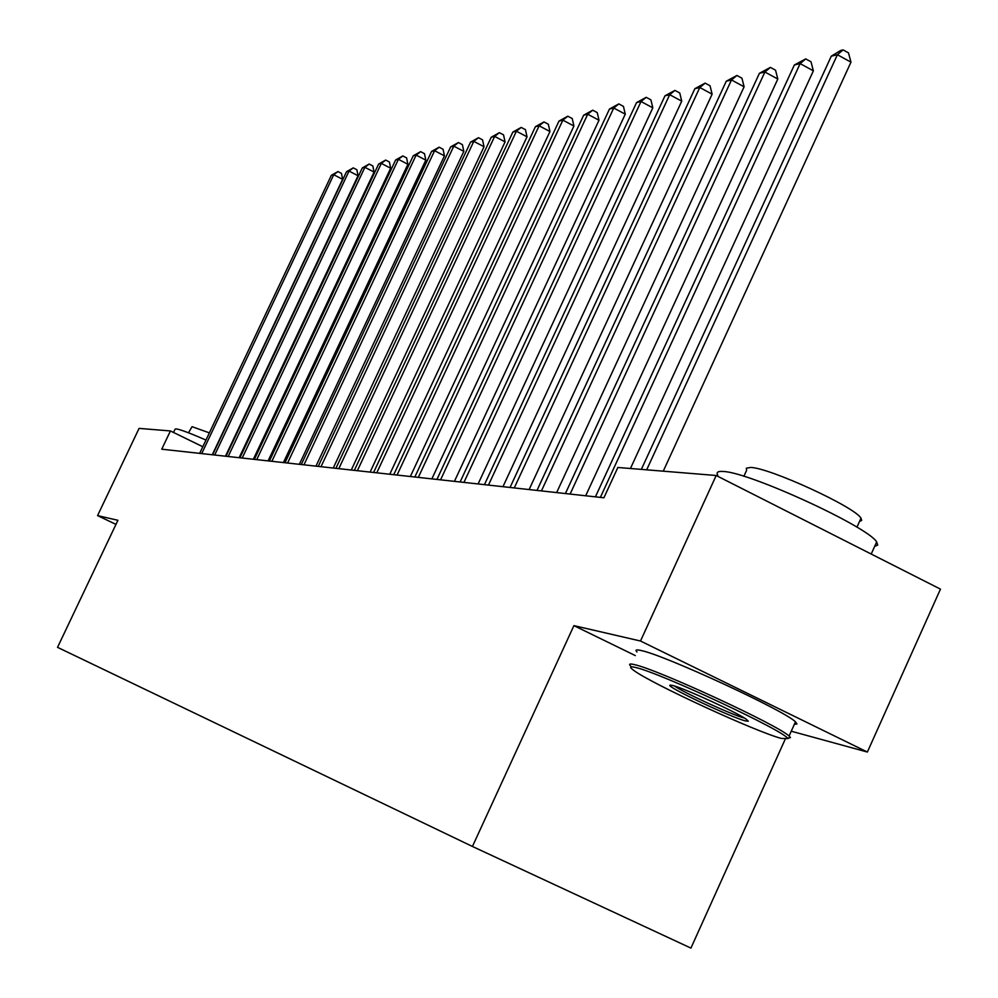 <?xml version="1.0" encoding="UTF-8"?>
<svg xmlns="http://www.w3.org/2000/svg" width="998" height="998" viewBox="0 0 998 998"><rect width="100%" height="100%" fill="white"/><g stroke="black" fill="none" stroke-linecap="round" stroke-linejoin="round"><path stroke-width="1.5" d="M791.252 731.21L867.374 752.043L940.465 589.132L716.19 475.497L617.862 467.476L603.902 497.777L161.751 449.2L170.421 430.949L139.071 428.392L97.567 515.604L115.968 524.387M785.152 739.343L690.928 948.1L472.441 846.466L57.535 647.34L117.914 520.295L97.567 515.604M867.374 752.043L640.504 641.015L716.19 475.497M640.504 641.015L573.912 625.634L472.441 846.466M202.806 446.742L170.421 430.949M573.912 625.634L635.339 655.599M212.287 454.751L342.626 179.303L333.756 174.737L201.708 453.591M331.361 175.311L337.935 171.569L333.756 174.737L331.361 175.311L199.662 453.366M337.935 171.569L341.478 173.39L342.626 179.303M173.515 432.458L175.062 429.19L176.072 428.878C180.151 429.414 190.119 433.144 205.962 440.081M188.51 432.795L192.053 426.682L209.368 432.87M243.225 449.075L243.861 449.424M239.844 456.211L240.506 456.548M635.689 667.512C629.626 666.015 629.052 667.026 633.98 670.544C651.507 683.717 755.773 731.771 781.347 738.433L787.659 738.582C787.272 732.258 660.052 672.752 635.689 667.512M630.611 665.94C628.441 663.895 629.825 663.483 634.753 664.705C657.869 669.596 778.066 725.147 789.069 736.05L790.478 737.534L787.385 738.221M672.44 685.414C683.543 687.946 736.761 712.322 746.279 719.246L748.288 721.205L745.269 720.868C731.272 717.375 669.334 688.258 669.77 685.376L672.44 685.414M717.799 475.223C716.028 472.353 717.787 471.106 723.076 471.48C748.163 471.705 867.798 526.545 876.668 541.926L877.704 545.083L874.66 546.38M743.884 476.296L746.604 470.332L746.329 468.199L750.571 467.451C769.246 467.613 854.949 506.959 861 518.187L861.661 520.432L859.54 521.418M636.998 651.968C634.853 649.86 636.262 649.386 641.227 650.546C664.481 655.087 784.64 710.601 795.481 721.828L796.965 723.987L794.383 724.274M674.461 686C683.53 692.575 732.856 715.229 744.358 718.086M794.196 515.018L846.953 541.752M225.473 456.198L358.057 175.748L349.038 171.095L214.707 455.013M346.556 171.681L353.267 167.876L349.038 171.095L346.556 171.681L212.599 454.789M353.267 167.876L356.872 169.735L358.057 175.748M239.146 457.708L374.063 172.068L364.894 167.315L228.193 456.498M362.311 167.926L369.173 164.046L364.894 167.315L362.311 167.926L226.01 456.261M369.173 164.046L372.84 165.942L374.063 172.068M253.342 459.267L390.667 168.238L381.336 163.398L242.202 458.045M378.654 164.034L385.677 160.067L381.336 163.398L378.654 164.034L239.919 457.795M385.677 160.067L389.407 162L390.667 168.238M268.088 460.889L407.908 164.271L398.414 159.331L256.736 459.641M395.632 159.992L402.818 155.938L398.414 159.331L395.632 159.992L254.378 459.379M402.818 155.938L406.61 157.909L407.908 164.271M283.407 462.573L425.822 160.142L416.154 155.102L271.855 461.301M413.259 155.788L420.62 151.646L416.154 155.102L413.259 155.788L269.398 461.026M420.62 151.646L424.487 153.667L425.822 160.142M299.35 464.32L444.447 155.85L434.604 150.71L287.586 463.022M431.598 151.422L439.132 147.193L434.604 150.71L431.598 151.422L285.016 462.748M439.132 147.193L443.062 149.251L444.447 155.85M315.954 466.141L463.833 151.372L453.803 146.132L303.953 464.831M450.672 146.881L458.394 142.552L453.803 146.132L450.672 146.881L301.284 464.532M458.394 142.552L462.411 144.648L463.833 151.372M333.245 468.05L484.03 146.731L473.801 141.367L321.007 466.702M470.545 142.14L478.466 137.712L473.801 141.367L470.545 142.14L318.225 466.39M478.466 137.712L482.545 139.857L484.03 146.731M351.284 470.021L505.075 141.878L494.646 136.402L338.809 468.648M491.253 137.213L499.387 132.684L494.646 136.402L491.253 137.213L335.902 468.336M499.387 132.684L503.541 134.867L505.075 141.878M370.108 472.091L527.031 136.813L516.403 131.212L357.371 470.694M512.86 132.06L521.206 127.42L516.403 131.212L512.86 132.06L354.34 470.357M521.206 127.42L525.447 129.665L527.031 136.813M389.769 474.25L549.96 131.536L539.12 125.798L376.77 472.827M535.415 126.684L543.985 121.931L539.12 125.798L535.415 126.684L373.601 472.478M543.985 121.931L548.326 124.226L549.96 131.536M410.34 476.52L573.925 126.01L562.86 120.147L397.067 475.06M558.992 121.07L567.812 116.192L562.86 120.147L558.992 121.07L393.748 474.686M567.812 116.192L572.228 118.537L573.925 126.01M431.872 478.878L599 120.234L587.71 114.221L418.312 477.393M583.655 115.194L592.725 110.192L587.71 114.221L583.655 115.194L414.831 477.007M592.725 110.192L597.241 112.599L599 120.234M454.427 481.36L625.272 114.171L613.733 108.021L440.567 479.838M609.479 109.032L618.835 103.904L613.733 108.021L609.479 109.032L436.924 479.439M618.835 103.904L623.438 106.374L625.272 114.171M478.104 483.955L652.817 107.834L641.028 101.522L463.933 482.408M636.562 102.582L646.205 97.317L641.028 101.522L636.562 102.582L460.103 481.984M646.205 97.317L650.908 99.837L652.817 107.834M502.967 486.687L681.734 101.172L669.683 94.685L488.459 485.103M664.992 95.808L674.935 90.394L669.683 94.685L664.992 95.808L484.442 484.654M674.935 90.394L679.75 92.989L681.734 101.172M529.115 489.569L712.123 94.161L699.798 87.512L514.269 487.935M694.858 88.685L705.124 83.121L699.798 87.512L694.858 88.685L510.04 487.473M705.124 83.121L710.052 85.778L712.123 94.161M556.647 492.588L744.109 86.789L731.484 79.965L541.44 490.916M726.295 81.2L736.911 75.474L731.484 79.965L726.295 81.2L536.999 490.43M736.911 75.474L741.938 78.206L744.109 86.789M585.689 495.781L777.804 79.029L764.892 72.006L570.108 494.072M759.416 73.303L770.394 67.402L764.892 72.006L759.416 73.303L565.404 493.548M770.394 67.402L775.546 70.209L777.804 79.029M630.449 468.499L813.37 70.833L800.134 63.598L600.372 497.391M794.358 64.982L805.723 58.894L800.134 63.598L794.358 64.982L595.407 496.854M805.723 58.894L811.012 61.789L813.37 70.833M663.258 471.181L850.97 62.163L837.397 54.728L646.679 469.821M831.284 56.187L840.615 50.486L843.073 49.9L837.397 54.728L831.284 56.187L641.352 469.384M843.073 49.9L848.487 52.882L850.97 62.163M253.766 459.305L254.977 456.747M795.481 721.828L789.069 736.05M856.933 527.181L861 518.187M876.668 541.926L871.204 554.04M670.668 685.052L669.77 685.376M787.659 738.582L790.478 737.534"/></g></svg>
